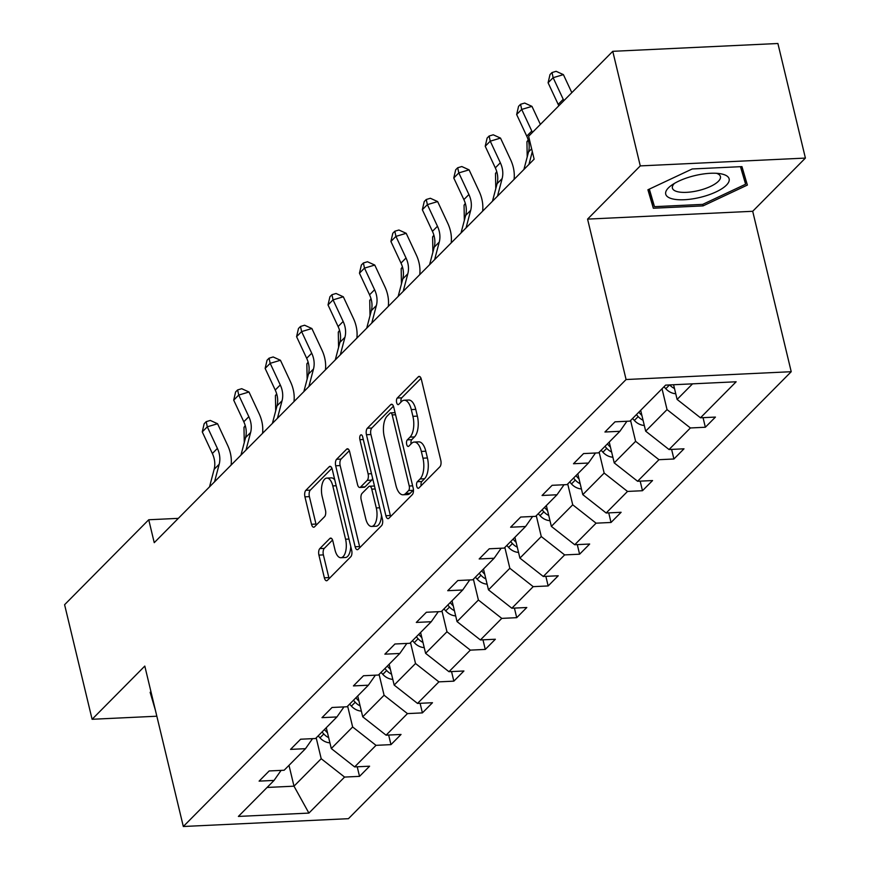<?xml version="1.0" encoding="UTF-8"?>
<svg xmlns="http://www.w3.org/2000/svg" width="870" height="870" viewBox="0 0 870 870"><rect width="100%" height="100%" fill="white"/><g stroke="black" fill="none" stroke-linecap="round" stroke-linejoin="round"><path stroke-width="1.3" d="M416.73 486.254A3.447 1.566 -92.7 0 0 418.274 488.309A3.447 1.566 -92.7 0 0 418.872 488.005L439.894 466.788A4.926 2.24 -92.7 0 0 440.785 460.295L421.341 379.32A4.926 2.24 -92.7 0 0 419.133 376.395A4.926 2.24 -92.7 0 0 418.285 376.819L397.275 398.036A3.447 1.566 -92.7 0 0 396.644 402.582A3.447 1.566 -92.7 0 0 398.188 404.626A3.447 1.566 -92.7 0 0 398.786 404.332L401.505 401.581A15.769 7.177 -92.7 0 1 404.213 400.233A15.769 7.177 -92.7 0 1 411.292 409.585L412.913 416.338A15.769 7.177 -92.7 0 1 410.031 437.121L407.312 439.872A3.447 1.566 -92.7 0 0 406.681 444.418A3.447 1.566 -92.7 0 0 408.237 446.462A3.447 1.566 -92.7 0 0 408.824 446.169L411.543 443.428A15.769 7.177 -92.7 0 1 414.261 442.069A15.769 7.177 -92.7 0 1 421.33 451.432L422.95 458.175A15.769 7.177 -92.7 0 1 420.079 478.968L417.361 481.708A3.447 1.566 -92.7 0 0 416.73 486.254M319.812 548.6A4.926 2.24 -92.7 0 0 318.92 555.103L324.369 577.821A4.926 2.24 -92.7 0 0 326.587 580.747A4.926 2.24 -92.7 0 0 327.435 580.323L350.773 556.756A4.926 2.24 -92.7 0 0 351.676 550.264L332.231 469.278A4.926 2.24 -92.7 0 0 330.013 466.353A4.926 2.24 -92.7 0 0 329.175 466.777L305.827 490.343A4.926 2.24 -92.7 0 0 304.935 496.835L311.514 524.284A4.926 2.24 -92.7 0 0 313.733 527.209A4.926 2.24 -92.7 0 0 314.581 526.785L324.564 516.704A4.926 2.24 -92.7 0 0 325.467 510.201L322.194 496.596A13.18 6.003 -92.7 0 1 326.87 478.087A13.18 6.003 -92.7 0 1 332.786 485.906L345.575 539.226A13.18 6.003 -92.7 0 1 340.909 557.724A13.18 6.003 -92.7 0 1 334.993 549.905L332.862 541.02A4.926 2.24 -92.7 0 0 330.654 538.095A4.926 2.24 -92.7 0 0 329.806 538.519L319.812 548.6L324.282 548.394A4.926 2.24 -92.7 0 0 323.379 554.886L328.838 577.604A4.926 2.24 -92.7 0 0 329.143 578.593M144.801 666.083L92.1 719.283L64.597 604.704L148.737 519.76L154.24 542.673L534.126 159.177L528.623 136.264L612.763 51.319L640.276 165.898L587.576 219.109L626.085 379.527L183.32 826.5L144.801 666.083M385.888 515.714A4.926 2.24 -92.7 0 0 388.107 518.64A4.926 2.24 -92.7 0 0 388.955 518.215L412.293 494.649A4.926 2.24 -92.7 0 0 413.196 488.157L393.751 407.171A4.926 2.24 -92.7 0 0 391.543 404.245A4.926 2.24 -92.7 0 0 390.695 404.67L367.347 428.236A4.926 2.24 -92.7 0 0 366.455 434.728L385.888 515.714L390.358 515.497A4.926 2.24 -92.7 0 0 390.663 516.486M381.528 525.697L358.19 549.264A4.926 2.24 -92.7 0 1 357.342 549.688A4.926 2.24 -92.7 0 1 355.134 546.762L335.689 465.787A4.926 2.24 -92.7 0 1 336.592 459.284L346.575 449.203A4.926 2.24 -92.7 0 1 347.424 448.779A4.926 2.24 -92.7 0 1 349.642 451.704L357.526 484.546A4.926 2.24 -92.7 0 0 359.734 487.472A4.926 2.24 -92.7 0 0 360.582 487.048L367.205 480.36A4.926 2.24 -92.7 0 0 368.108 473.867L359.897 439.676A3.447 1.566 -92.7 0 1 361.115 434.826A3.447 1.566 -92.7 0 1 362.67 436.881L382.43 519.205A4.926 2.24 -92.7 0 1 381.528 525.697M92.1 719.283L156.839 716.217M587.576 219.109L752.702 211.29L805.402 158.079L640.276 165.898M805.402 158.079L777.9 43.5L612.763 51.319M281.086 770.385L274.061 780.412L259.108 781.129L269.178 770.95L284.131 770.244L305.5 748.678L290.547 749.385L300.618 739.217L315.571 738.51L336.929 716.945L321.987 717.652L332.057 707.473L347.01 706.766L368.369 685.201L353.427 685.908L363.497 675.74L378.45 675.033L399.808 653.468L384.866 654.175L394.936 643.996L409.89 643.289L431.248 621.724L416.306 622.431L426.376 612.262L441.329 611.556L462.688 589.99L447.735 590.697L457.816 580.529L472.769 579.811L494.127 558.246L479.174 558.953L489.255 548.785L504.208 548.078L525.567 526.513L510.614 527.22L520.695 517.052L535.648 516.345L557.007 494.769L542.053 495.487L552.135 485.308L567.088 484.601L588.446 463.036L573.493 463.743L583.574 453.574L598.527 452.868L619.886 431.303L604.933 432.009L615.014 421.83L629.967 421.123L665.637 385.116L736.15 381.778L700.48 417.785L715.434 417.078L705.352 427.246L690.399 427.964L669.041 449.529L683.994 448.811L673.913 458.99L658.96 459.697L637.601 481.262L652.554 480.555L642.473 490.723L627.52 491.43L606.162 512.995L621.115 512.289L611.034 522.468L596.08 523.174L574.722 544.74L589.675 544.033L579.594 554.201L564.641 554.908L543.282 576.473L558.236 575.766L548.154 585.945L533.201 586.652L511.843 608.217L526.796 607.51L516.715 617.678L501.772 618.385L480.403 639.95L495.356 639.243L485.275 649.422L470.333 650.129L448.963 671.694L463.917 670.987L453.835 681.156L438.893 681.862L417.524 703.428L432.477 702.721L422.407 712.889L407.454 713.607L386.084 735.172L401.037 734.454L390.967 744.633L376.014 745.34L354.645 766.905L369.598 766.198L359.527 776.366L344.574 777.073L308.904 813.091L238.391 816.43L274.061 780.412M626.085 379.527L791.221 371.707L348.446 818.681L183.32 826.5M347.641 706.135L352.644 726.972L331.285 748.537L326.283 727.701M331.285 748.537L354.645 766.905M352.644 726.972L376.014 745.34M312.526 738.652L305.5 748.678M379.081 674.391L384.083 695.239L362.725 716.804L357.722 695.957M362.725 716.804L386.084 735.172M384.083 695.239L407.454 713.607M343.965 706.908L336.929 716.945M410.52 642.658L415.523 663.505L394.164 685.071L389.162 664.223M394.164 685.071L417.524 703.428M415.523 663.505L438.893 681.862M375.405 675.174L368.369 685.201M441.96 610.914L446.962 631.761L425.604 653.326L420.591 632.479M425.604 653.326L448.963 671.694M446.962 631.761L470.333 650.129M406.845 643.441L399.808 653.468M473.4 579.181L478.402 600.028L457.044 621.593L452.03 600.746M457.044 621.593L480.403 639.95M478.402 600.028L501.772 618.385M438.284 611.697L431.248 621.724M504.839 547.447L509.842 568.284L488.483 589.849L483.47 569.013M488.483 589.849L511.843 608.217M509.842 568.284L533.201 586.652M469.724 579.964L462.688 589.99M536.279 515.703L541.281 536.551L519.912 558.116L514.909 537.269M519.912 558.116L543.282 576.473M541.281 536.551L564.641 554.908M501.163 548.22L494.127 558.246M567.718 483.97L572.721 504.807L551.352 526.372L546.349 505.535M551.352 526.372L574.722 544.74M572.721 504.807L596.08 523.174M532.603 516.486L525.567 526.513M599.158 452.226L604.161 473.073L582.791 494.638L577.789 473.791M582.791 494.638L606.162 512.995M604.161 473.073L627.52 491.43M564.043 484.742L557.007 494.769M630.587 420.493L635.6 441.329L614.231 462.905L609.228 442.058M614.231 462.905L637.601 481.262M635.6 441.329L658.96 459.697M595.482 453.009L588.446 463.036M662.026 388.749L667.04 409.596L645.67 431.161L640.668 410.314M645.67 431.161L669.041 449.529M667.04 409.596L690.399 427.964M626.922 421.265L619.886 431.303M692.553 383.844L677.11 399.428L673.587 384.736M677.11 399.428L700.48 417.785M752.702 211.29L791.221 371.707M178.328 518.357L148.737 519.76M267.079 787.459L293.995 786.175L321.204 758.716L316.201 737.869M288.992 765.339L293.995 786.175L308.904 813.091M321.204 758.716L344.574 777.073M703.047 417.665L705.352 427.246M671.607 449.398L673.913 458.99M640.179 481.143L642.473 490.723M608.739 512.876L611.034 522.468M577.299 544.62L579.594 554.201M545.86 576.353L548.154 585.945M514.42 608.097L516.715 617.678M482.98 639.831L485.275 649.422M451.541 671.564L453.835 681.156M420.101 703.308L422.407 712.889M388.662 735.041L390.967 744.633M357.222 766.785L359.527 776.366M703.069 205.885L747.373 185.071L741.958 166.616L692.226 168.965L647.911 189.78L653.337 208.234L703.069 205.885L702.699 204.374L654.49 206.668L649.335 189.116M150.999 691.889L150.129 692.303L155.447 710.398M421.123 485.732A3.447 1.566 -92.7 0 1 421.819 481.501L424.538 478.75A15.769 7.177 -92.7 0 0 427.42 457.968L422.95 458.175M414.261 442.069L418.72 441.862A15.769 7.177 -92.7 0 1 425.8 451.215L427.42 457.968M404.213 400.233L408.672 400.026A15.769 7.177 -92.7 0 1 415.751 409.378L417.372 416.132A15.769 7.177 -92.7 0 1 414.501 436.914L411.782 439.654A3.447 1.566 -92.7 0 0 411.086 443.896M421.036 378.33L401.733 397.818A3.447 1.566 -92.7 0 0 401.037 402.049M393.447 406.181L371.816 428.029A4.926 2.24 -92.7 0 0 370.914 434.521L390.358 515.497M408.606 490.549A3.447 1.566 -92.7 0 0 409.237 486.004L392.174 414.914A3.447 1.566 -92.7 0 0 390.619 412.869A3.447 1.566 -92.7 0 0 390.032 413.163L387.161 416.067A15.769 7.177 -92.7 0 0 384.29 436.849L395.948 485.438A15.769 7.177 -92.7 0 0 403.027 494.791A15.769 7.177 -92.7 0 0 405.735 493.442L408.606 490.549L413.065 490.332A3.447 1.566 -92.7 0 0 413.435 489.788M403.027 494.791L407.486 494.584A15.769 7.177 -92.7 0 0 410.205 493.236L405.735 493.442M413.065 490.332L410.205 493.236M349.338 450.714L341.051 459.077A4.926 2.24 -92.7 0 0 340.159 465.57L359.593 546.556A4.926 2.24 -92.7 0 0 359.897 547.545M359.734 487.472L364.193 487.265A4.926 2.24 -92.7 0 0 365.041 486.841L371.675 480.153A4.926 2.24 -92.7 0 0 372.599 478.239M365.704 518.629A13.18 6.003 -92.7 0 0 371.62 526.448A13.18 6.003 -92.7 0 0 376.286 507.939L371.773 489.157A4.926 2.24 -92.7 0 0 369.565 486.232A4.926 2.24 -92.7 0 0 368.717 486.656L362.094 493.344A4.926 2.24 -92.7 0 0 361.191 499.848L365.704 518.629M371.62 526.448L376.079 526.241A13.18 6.003 -92.7 0 0 381.462 515.192M374.481 486.102A4.926 2.24 -92.7 0 0 374.024 486.025L369.565 486.232M332.558 540.031L324.282 548.394M340.909 557.724L345.379 557.518A13.18 6.003 -92.7 0 0 350.762 546.469M334.798 479.979A13.18 6.003 -92.7 0 0 331.329 477.88L326.87 478.087M331.927 468.288L310.296 490.136A4.926 2.24 -92.7 0 0 309.394 496.629L315.984 524.066A4.926 2.24 -92.7 0 0 316.288 525.056M648.803 189.366L653.337 208.234M675.74 393.729A13.3 10.918 -135.3 0 1 665.789 388.716L664.006 386.758M669.682 384.921A13.3 10.918 44.7 0 0 674.489 388.509M558.801 105.803A25.099 20.608 44.7 0 0 558.181 104.389L548.089 82.77L553.135 77.691L552.015 72.547L556.126 71.318L563.401 74.624L571.818 92.655M563.836 100.713A25.099 20.608 44.7 0 0 563.227 99.3L553.135 77.691L563.401 74.624M548.089 82.77L550.003 74.581L552.015 72.547M644.3 425.463A13.3 10.918 -135.3 0 1 634.35 420.46L632.566 418.492M641.897 415.436A13.3 10.918 -135.3 0 1 640.603 414.153L638.819 412.184M636.394 414.631L638.178 416.589A13.3 10.918 44.7 0 0 643.05 420.243M612.871 457.207A13.3 10.918 -135.3 0 1 602.91 452.193L601.126 450.236M610.457 447.169A13.3 10.918 -135.3 0 1 609.163 445.886L607.38 443.928M604.954 446.364L606.738 448.333A13.3 10.918 44.7 0 0 611.61 451.987M528.297 140.32L526.937 141.701L527.209 156.959M526.937 141.701L528.188 139.94M523.903 169.487L528.536 151.945A25.099 20.608 44.7 0 0 526.741 136.122L516.649 114.514L521.696 109.424L520.575 104.28L524.686 103.062L531.962 106.368L540.379 124.388M532.396 132.447A25.099 20.608 44.7 0 0 531.787 131.044L521.696 109.424L531.962 106.368M516.649 114.514L518.563 106.325L520.575 104.28M528.949 164.408L532.309 151.63M492.463 201.231L497.096 183.69A25.099 20.608 44.7 0 0 495.313 167.867L485.221 146.247L490.256 141.168L489.136 136.024L493.246 134.796L500.522 138.102L510.614 159.721A37.638 30.918 -135.3 0 1 514.061 179.437M497.51 196.142L502.131 178.6A25.099 20.608 44.7 0 0 500.348 162.777L490.256 141.168L500.522 138.102M485.221 146.247L487.124 138.058L489.136 136.024M723.274 174.37A32.625 11.212 166.5 0 0 720.316 173.706A32.625 11.212 166.5 0 0 671.227 185.495A32.625 11.212 166.5 0 0 671.575 198.643A32.625 11.212 166.5 0 0 715.999 191.933A32.625 11.212 166.5 0 0 723.274 174.37M674.424 183.407A24.697 8.482 166.5 0 0 672.401 188.094A24.697 8.482 166.5 0 0 676.849 191.52A24.697 8.482 166.5 0 0 704.743 188.746A24.697 8.482 166.5 0 0 720.436 176.566A24.697 8.482 166.5 0 0 716.51 173.304M740.457 166.681L745.612 184.222L702.677 204.385M741.392 166.638L745.612 184.222M581.432 488.94A13.3 10.918 -135.3 0 1 571.47 483.937L569.687 481.969M579.018 478.902A13.3 10.918 -135.3 0 1 577.723 477.63L575.94 475.662M573.526 478.108L575.298 480.066A13.3 10.918 44.7 0 0 580.17 483.72M496.857 172.053L495.498 173.434L495.769 188.703M495.498 173.434L496.748 171.684M461.024 232.964L465.657 215.423A25.099 20.608 44.7 0 0 463.873 199.6L453.781 177.991L458.816 172.902L457.696 167.758L461.807 166.54L469.082 169.846L479.174 191.454A37.638 30.918 -135.3 0 1 482.622 211.171M466.07 227.886L470.692 210.333A25.099 20.608 44.7 0 0 468.908 194.521L458.816 172.902L469.082 169.846M453.781 177.991L455.684 169.791L457.696 167.758M549.992 520.684A13.3 10.918 -135.3 0 1 540.031 515.671L538.247 513.713M547.578 510.646A13.3 10.918 -135.3 0 1 546.284 509.363L544.5 507.406M542.086 509.842L543.859 511.81A13.3 10.918 44.7 0 0 548.731 515.464M465.428 203.797L464.058 205.179L464.33 220.436M464.058 205.179L465.319 203.417M429.584 264.708L434.217 247.156A25.099 20.608 44.7 0 0 432.433 231.344L422.341 209.724L427.377 204.635L426.256 199.502L430.367 198.273L437.643 201.579L447.735 223.198A37.638 30.918 -135.3 0 1 451.182 242.915M434.63 259.619L439.252 242.077A25.099 20.608 44.7 0 0 437.469 226.254L427.377 204.635L437.643 201.579M422.341 209.724L424.245 201.535L426.256 199.502M518.553 552.417A13.3 10.918 -135.3 0 1 508.591 547.415L506.818 545.447M516.138 542.38A13.3 10.918 -135.3 0 1 514.844 541.107L513.061 539.139M510.646 541.575L512.419 543.543A13.3 10.918 44.7 0 0 517.291 547.197M433.989 235.531L432.618 236.912L432.89 252.18M432.618 236.912L433.88 235.15M398.155 296.442L402.777 278.9A25.099 20.608 44.7 0 0 400.994 263.077L390.902 241.468L395.937 236.379L394.817 231.235L398.928 230.017L406.203 233.312L416.295 254.932A37.638 30.918 -135.3 0 1 419.742 274.648M403.191 291.363L407.812 273.811A25.099 20.608 44.7 0 0 406.029 257.988L395.937 236.379L406.203 233.312M390.902 241.468L392.805 233.269L394.817 231.235M487.113 584.151A13.3 10.918 -135.3 0 1 477.151 579.148L475.379 577.18M484.699 574.124A13.3 10.918 -135.3 0 1 483.405 572.841L481.621 570.872M479.207 573.319L480.979 575.287A13.3 10.918 44.7 0 0 485.862 578.942M402.549 267.275L401.179 268.656L401.451 283.914M401.179 268.656L402.44 266.894M366.716 328.186L371.338 310.633A25.099 20.608 44.7 0 0 369.554 294.821L359.462 273.202L364.497 268.112L363.388 262.979L367.488 261.75L374.763 265.056L384.855 286.665A37.638 30.918 -135.3 0 1 388.303 306.392M371.751 323.096L376.373 305.555A25.099 20.608 44.7 0 0 374.589 289.732L364.497 268.112L374.763 265.056M359.462 273.202L361.365 265.013L363.388 262.979M455.673 615.895A13.3 10.918 -135.3 0 1 445.712 610.881L443.939 608.924M453.259 605.857A13.3 10.918 -135.3 0 1 451.965 604.585L450.181 602.616M447.767 605.052L449.54 607.021A13.3 10.918 44.7 0 0 454.423 610.675M371.109 299.008L369.739 300.389L370.011 315.658M369.739 300.389L371.001 298.627M335.276 359.919L339.898 342.378A25.099 20.608 44.7 0 0 338.115 326.554L328.023 304.935L333.058 299.856L331.948 294.712L336.048 293.484L343.324 296.79L353.416 318.409A37.638 30.918 -135.3 0 1 356.863 338.125M340.311 354.829L344.933 337.288A25.099 20.608 44.7 0 0 343.15 321.465L333.058 299.856L343.324 296.79M328.023 304.935L329.926 296.746L331.948 294.712M424.234 647.628A13.3 10.918 -135.3 0 1 414.272 642.625L412.5 640.657M421.819 637.601A13.3 10.918 -135.3 0 1 420.525 636.318L418.742 634.35M416.328 636.796L418.111 638.754A13.3 10.918 44.7 0 0 422.983 642.419M339.67 330.752L338.299 332.122L338.571 347.391M338.299 332.122L339.561 330.372M303.837 391.663L308.458 374.111A25.099 20.608 44.7 0 0 306.675 358.288L296.583 336.679L301.618 331.59L300.509 326.457L304.609 325.228L311.884 328.534L321.976 350.142A37.638 30.918 -135.3 0 1 325.423 369.859M308.872 386.574L313.494 369.032A25.099 20.608 44.7 0 0 311.71 353.209L301.618 331.59L311.884 328.534M296.583 336.679L298.486 328.49L300.509 326.457M392.794 679.372A13.3 10.918 -135.3 0 1 382.833 674.359L381.06 672.401M390.38 669.334A13.3 10.918 -135.3 0 1 389.086 668.051L387.302 666.094M384.888 668.53L386.671 670.498A13.3 10.918 44.7 0 0 391.543 674.152M308.23 362.485L306.86 363.867L307.132 379.124M306.86 363.867L308.121 362.105M361.354 711.105A13.3 10.918 -135.3 0 1 351.404 706.103L349.62 704.135M358.94 701.079A13.3 10.918 -135.3 0 1 357.646 699.795L355.863 697.827M353.448 700.274L355.232 702.231A13.3 10.918 44.7 0 0 360.104 705.885M276.791 394.23L275.42 395.6L275.703 410.868M275.42 395.6L276.682 393.849M329.915 742.85A13.3 10.918 -135.3 0 1 319.964 737.836L318.181 735.879M327.512 732.812A13.3 10.918 -135.3 0 1 326.206 731.529L324.423 729.571M322.009 732.007L323.792 733.975A13.3 10.918 44.7 0 0 328.664 737.629M245.351 425.963L243.981 427.344L244.263 442.602M243.981 427.344L245.242 425.582M272.397 423.396L277.019 405.855A25.099 20.608 44.7 0 0 275.235 390.032L265.143 368.412L270.178 363.334L269.069 358.19L273.169 356.961L280.444 360.267L290.536 381.887A37.638 30.918 -135.3 0 1 293.984 401.603M277.432 418.307L282.054 400.765A25.099 20.608 44.7 0 0 280.271 384.942L270.178 363.334L280.444 360.267M265.143 368.412L267.046 360.224L269.069 358.19M240.957 455.13L245.579 437.588A25.099 20.608 44.7 0 0 243.796 421.765L233.704 400.156L238.739 395.067L237.63 389.923L241.729 388.705L249.005 392.011L259.097 413.62A37.638 30.918 -135.3 0 1 262.544 433.336M245.992 450.051L250.614 432.499A25.099 20.608 44.7 0 0 248.831 416.686L238.739 395.067L249.005 392.011M233.704 400.156L235.607 391.957L237.63 389.923M209.518 486.874L214.14 469.332A25.099 20.608 44.7 0 0 212.356 453.509L202.264 431.89L207.299 426.811L206.19 421.667L210.29 420.438L217.565 423.744L227.657 445.364A37.638 30.918 -135.3 0 1 231.105 465.08M214.553 481.784L219.186 464.243A25.099 20.608 44.7 0 0 217.391 448.42L207.299 426.811L217.565 423.744M202.264 431.89L204.167 423.701L206.19 421.667M424.538 478.75L420.079 478.968M425.8 451.215L421.33 451.432M411.782 439.654L407.312 439.872M414.501 436.914L410.031 437.121M417.372 416.132L412.913 416.338M415.751 409.378L411.292 409.585M401.733 397.818L397.275 398.036M420.014 376.732L418.285 376.819M421.819 481.501L417.361 481.708M370.914 434.521L366.455 434.728M371.816 428.029L367.347 428.236M392.424 404.594L390.695 404.67M412.641 485.841L409.237 486.004M395.567 414.762L392.174 414.914M359.593 546.556L355.134 546.762M340.159 465.57L335.689 465.787M341.051 459.077L336.592 459.284M348.304 449.127L346.575 449.203M365.041 486.841L360.582 487.048M371.675 480.153L367.205 480.36M371.512 473.704L368.108 473.867M363.301 439.513L359.897 439.676M379.69 507.786L376.286 507.939M375.177 488.994L371.773 489.157M331.535 538.432L329.806 538.519M348.979 539.063L345.575 539.226M336.179 485.754L332.786 485.906M315.984 524.066L311.514 524.284M309.394 496.629L304.935 496.835M310.296 490.136L305.827 490.343M330.904 466.701L329.175 466.777M328.838 577.604L324.369 577.821M323.379 554.886L318.92 555.103M665.789 388.716L669.541 384.931M558.181 104.389L563.227 99.3M640.603 414.153L641.397 413.348M634.35 420.46L638.178 416.589M609.163 445.886L609.957 445.081M602.91 452.193L606.738 448.333M528.536 151.945L531.635 148.814M526.741 136.122L531.787 131.044M497.096 183.69L502.131 178.6M495.313 167.867L500.348 162.777M577.723 477.63L578.517 476.825M571.47 483.937L575.298 480.066M465.657 215.423L470.692 210.333M463.873 199.6L468.908 194.521M546.284 509.363L547.078 508.558M540.031 515.671L543.859 511.81M434.217 247.156L439.252 242.077M432.433 231.344L437.469 226.254M514.844 541.107L515.638 540.303M508.591 547.415L512.419 543.543M402.777 278.9L407.812 273.811M400.994 263.077L406.029 257.988M483.405 572.841L484.198 572.036M477.151 579.148L480.979 575.287M371.338 310.633L376.373 305.555M369.554 294.821L374.589 289.732M451.965 604.585L452.759 603.769M445.712 610.881L449.54 607.021M339.898 342.378L344.933 337.288M338.115 326.554L343.15 321.465M420.525 636.318L421.319 635.513M414.272 642.625L418.111 638.754M308.458 374.111L313.494 369.032M306.675 358.288L311.71 353.209M389.086 668.051L389.88 667.246M382.833 674.359L386.671 670.498M357.646 699.795L358.44 698.991M351.404 706.103L355.232 702.231M326.206 731.529L327 730.724M319.964 737.836L323.792 733.975M277.019 405.855L282.054 400.765M275.235 390.032L280.271 384.942M245.579 437.588L250.614 432.499M243.796 421.765L248.831 416.686M214.14 469.332L219.186 464.243M212.356 453.509L217.391 448.42M395.067 412.663L390.619 412.869"/></g></svg>
